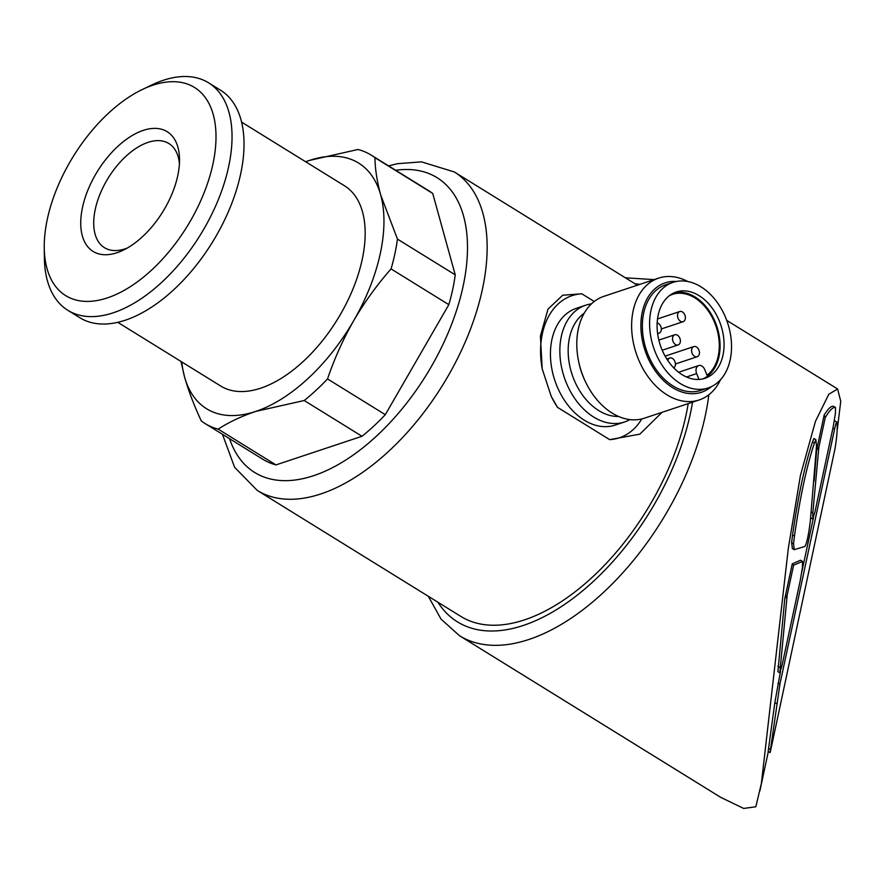 <?xml version="1.0" encoding="UTF-8"?>
<svg xmlns="http://www.w3.org/2000/svg" width="885" height="885" viewBox="0 0 885 885"><rect width="100%" height="100%" fill="white"/><g stroke="black" fill="none" stroke-linecap="round" stroke-linejoin="round"><path stroke-width="1.33" d="M673.762 367.894A5.354 3.75 71.6 0 0 674.868 361.467A5.354 3.75 71.6 0 0 669.79 358.027A5.354 3.75 71.6 0 0 667.744 360.427M694.526 356.301A5.354 3.75 71.6 0 0 697.203 356.732A5.354 3.75 71.6 0 0 699.073 350.471A5.354 3.75 71.6 0 0 693.829 346.577A5.354 3.75 71.6 0 0 691.594 351.024A5.354 3.75 71.6 0 0 694.526 356.301M657.566 333.202A5.354 3.75 71.6 0 0 659.082 333.136A5.354 3.75 71.6 0 0 661.217 327.859A5.354 3.75 71.6 0 0 657.157 322.914M675.465 344.508A5.354 3.75 71.6 0 0 678.142 344.929A5.354 3.75 71.6 0 0 680.012 338.667A5.354 3.75 71.6 0 0 674.768 334.784A5.354 3.75 71.6 0 0 672.534 339.232A5.354 3.75 71.6 0 0 675.465 344.508M680.443 321.266A5.354 3.75 71.6 0 0 683.131 321.686A5.354 3.75 71.6 0 0 685.001 315.425A5.354 3.75 71.6 0 0 679.746 311.531A5.354 3.75 71.6 0 0 677.523 315.989A5.354 3.75 71.6 0 0 680.443 321.266M222.467 434.303L234.602 467.302L257.269 490.445L460.831 616.403A187.255 102.218 -58.3 0 0 524.484 619.876A187.255 102.218 -58.3 0 0 688.198 403.615M594.244 301.475L581.821 293.798L562.672 295.214L547.981 309.164L540.414 336.034L542.195 368.846L551.178 396.237L557.484 407.343L609.665 439.635L639.855 434.148L662.057 412.31M181.005 361.456L184.523 376.833A144.454 78.853 -58.3 0 0 255.71 411.425A144.454 78.853 -58.3 0 0 353.79 320.514C364.565 302.095 376.988 284.893 391.059 268.907L448.839 304.661L385.307 414.678A157.829 86.155 -58.3 0 1 361.998 436.272L304.219 400.518A157.829 86.155 -58.3 0 0 327.527 378.924C334.441 358.547 343.203 339.077 353.79 320.514A144.454 78.853 -58.3 0 0 380.705 194.999A144.454 78.853 -58.3 0 0 309.518 160.406A144.454 78.853 -58.3 0 0 305.679 161.767M385.307 414.678L327.527 378.924M391.059 268.907A157.829 86.155 -58.3 0 0 397.453 239.094L380.705 194.999C377.021 181.392 375.107 168.958 374.952 157.707A157.829 86.155 -58.3 0 0 371.169 155.107A157.829 86.155 -58.3 0 0 358.038 149.488L309.518 160.406M448.839 304.661A157.829 86.155 -58.3 0 0 455.233 274.848L397.453 239.094M371.169 155.107L428.948 190.861A157.829 86.155 -58.3 0 1 432.732 193.461L374.952 157.707M181.801 361.954A144.454 78.853 -58.3 0 0 184.523 376.833C188.405 390.573 193.992 405.275 201.282 420.928A157.829 86.155 -58.3 0 0 205.066 423.539A157.829 86.155 -58.3 0 0 218.186 429.148C228.684 422.278 241.185 416.37 255.71 411.425L304.219 400.518M802.529 561.389L800.538 560.227L792.252 563.845L793.602 565.194L787.196 595.041A194.744 106.311 121.7 0 1 784.763 598.791L777.915 671.615M802.551 561.4L793.602 565.194M825.229 417.631C829.665 410.175 833.084 406.801 835.495 407.531L833.581 406.359C831.336 405.706 828.194 408.604 824.156 415.054A194.744 106.311 121.7 0 1 825.229 417.631L818.835 447.478L812.828 513.001L811.257 512.028M818.835 447.478L816.667 450L814.078 481.075M794.144 549.673L804.852 546.499C806.744 543.678 808.58 535.126 810.35 520.856L816.512 446.062L815.859 439.679L813.946 438.506L812.485 441.958C804.797 464.946 798.159 495.943 792.562 534.927L791.633 542.638L792.385 548.523M824.156 415.054L816.667 450M780.504 671.35L774.84 702.579L768.169 751.398M813.437 517.714L801.766 572.153M428.329 596.291L441.04 619.124L459.448 635.684L720.744 797.374L743.665 808.436L755.834 806.777L761.399 783.313L788.325 548.291L800.438 475.4L815.461 421.326L828.78 394.279L837.597 388.991L840.75 401.303L837.343 429.203M792.252 563.845L784.763 598.791M432.732 193.461L455.233 274.848M361.998 436.272L275.965 464.902L218.186 429.148M205.066 423.539L262.845 459.282A157.829 86.155 -58.3 0 0 275.965 464.902M117.771 322.328L220.675 386.004A117.705 64.251 -58.3 0 0 260.688 388.183A117.705 64.251 -58.3 0 0 352.661 289.727A117.705 64.251 -58.3 0 0 344.553 185.828L241.638 122.141M44.25 247.623L44.372 257.823A133.757 73.013 -58.3 0 0 67.835 310.303L79.827 317.726A133.757 73.013 -58.3 0 0 125.294 320.204A133.757 73.013 -58.3 0 0 229.812 208.318A133.757 73.013 -58.3 0 0 220.597 90.248L208.606 82.825A133.757 73.013 -58.3 0 0 151.169 85.248L141.976 89.684A122.407 66.817 -58.3 0 0 44.25 247.623A122.407 66.817 -58.3 0 0 107.328 297.913A122.407 66.817 -58.3 0 0 214.247 157.143A122.407 66.817 -58.3 0 0 141.976 89.684M67.835 310.303A133.757 73.013 -58.3 0 0 113.302 312.781A133.757 73.013 -58.3 0 0 217.821 200.906A133.757 73.013 -58.3 0 0 208.606 82.825M117.019 252.723A70.391 38.42 -58.3 0 0 123.314 250.145A70.391 38.42 -58.3 0 0 179.522 159.322A70.391 38.42 -58.3 0 0 134.111 134.443A70.391 38.42 -58.3 0 0 81.486 213.075A70.391 38.42 -58.3 0 0 117.019 252.723M179.423 163.681A61.231 33.42 -58.3 0 0 168.88 143.525A61.231 33.42 -58.3 0 0 108.236 178.007A61.231 33.42 -58.3 0 0 104.441 247.667A61.231 33.42 -58.3 0 0 125.25 248.807A61.231 33.42 -58.3 0 0 127.174 248.11M779.906 684.171L834.566 429.203C836.037 422.853 836.856 420.663 837.011 422.643C837.586 428.296 836.922 436.98 835.009 448.684L771.797 745.059C770.027 753.334 769.596 754.817 770.514 749.529L779.906 684.171L778.003 682.988M836.834 422.045L837.011 422.643M770.083 752.571L770.514 749.529L768.611 748.345M800.538 560.227L802.452 561.411L802.418 567.606L800.228 580.593L781.942 665.852L779.74 672.799M779.818 672.799L787.196 595.041M833.615 406.37L835.517 407.542L835.429 413.395L833.205 426.725L814.93 511.984L812.707 519.097M812.828 519.075L812.828 513.001M794.288 549.696L793.535 543.81L794.464 536.111C800.029 497.27 806.666 466.284 814.399 443.131L815.926 439.712M814.399 443.131L812.485 441.958M794.464 536.111L792.562 534.927M793.535 543.81L791.633 542.638M609.665 439.635A74.904 52.525 71.6 0 0 641.769 418.948M581.821 293.798A74.904 52.525 71.6 0 0 542.328 369.543M551.178 396.237L551.012 395.883A74.904 52.525 71.6 0 0 557.484 407.343M591.434 303.898A61.53 43.144 71.6 0 0 585.726 305.203L576.323 308.334A61.53 43.144 71.6 0 0 554.806 380.34A61.53 43.144 71.6 0 0 615.175 425.099L624.578 421.968A61.53 43.144 71.6 0 0 629.932 419.59M585.726 305.203A61.53 43.144 71.6 0 0 564.221 377.209A61.53 43.144 71.6 0 0 624.578 421.968M687.833 281.53A64.207 45.013 71.6 0 0 658.628 278.122L603.802 296.364A64.207 45.013 71.6 0 0 578.392 360.239L578.624 361.412A57.636 40.411 71.6 0 0 585.206 381.214L585.737 382.298A64.207 45.013 71.6 0 0 644.346 418.207L699.161 399.965A64.207 45.013 71.6 0 0 720.512 379.742M578.392 360.239A64.207 45.013 71.6 0 0 585.737 382.298M658.628 278.122A64.207 45.013 71.6 0 0 636.182 353.259A64.207 45.013 71.6 0 0 699.161 399.965M676.372 281.474A57.636 40.411 71.6 0 0 644.988 350.327A57.636 40.411 71.6 0 0 711.363 386.645M673.009 282.359L665.763 284.771A55.644 39.017 71.6 0 0 646.315 349.885A55.644 39.017 71.6 0 0 700.898 390.362L708.144 387.951A55.644 39.017 71.6 0 0 730.214 359.686A55.644 39.017 71.6 0 0 716.706 301.697A55.644 39.017 71.6 0 0 673.009 282.359A55.644 39.017 71.6 0 0 653.55 347.473A55.644 39.017 71.6 0 0 708.144 387.951M658.174 315.104A45.478 31.893 -108.4 0 1 676.217 292.006A45.478 31.893 -108.4 0 1 720.832 325.094A45.478 31.893 -108.4 0 1 704.936 378.315A45.478 31.893 -108.4 0 1 669.215 362.507A45.478 31.893 -108.4 0 1 658.174 315.104M702.911 378.88A45.478 31.893 71.6 0 0 716.85 326.421A45.478 31.893 71.6 0 0 674.259 292.769M678.618 372.253L698.696 365.571A6.416 4.502 71.6 0 1 704.803 369.72L707.026 375.24A44.405 31.141 71.6 0 0 714.317 321.852A44.405 31.141 71.6 0 0 672.567 294.351A44.405 31.141 71.6 0 0 669.303 295.734M698.696 365.571A6.416 4.502 71.6 0 0 696.65 373.614L698.862 379.123A44.405 31.141 71.6 0 1 697.17 379.466M257.269 490.445A187.255 102.218 -58.3 0 0 320.923 493.907A187.255 102.218 -58.3 0 0 467.247 337.273A187.255 102.218 -58.3 0 0 454.337 171.967L421.503 161.855L397.376 163.703L388.57 165.882M459.448 635.684A204.38 111.565 -58.3 0 0 528.92 639.468A204.38 111.565 -58.3 0 0 708.841 394.765M437.876 602.198A193.682 105.724 -58.3 0 0 523.289 625.452A193.682 105.724 -58.3 0 0 692.546 402.166M639.778 284.395A193.682 105.724 -58.3 0 0 634.943 283.731M229.569 438.695A173.349 94.629 -58.3 0 0 313.6 475.688A173.349 94.629 -58.3 0 0 460.355 297.67A173.349 94.629 -58.3 0 0 395.672 170.274M834.566 429.203L832.896 428.163M776.742 703.752L774.84 702.579M779.785 667.378L777.882 666.206M584.222 313.202A55.644 39.017 71.6 0 0 572.119 374.576A55.644 39.017 71.6 0 0 618.582 416.459M686.483 376.988L696.65 373.614M666.814 359.011L669.79 358.027M675.41 363.978L697.203 356.732M665.111 356.135L693.829 346.577M657.621 333.623L659.082 333.136M662.212 350.239L678.142 344.929M658.838 340.083L674.768 334.784M661.338 328.943L683.131 321.686M657.511 318.932L679.746 311.531M637.344 285.213L454.337 171.967M768.346 751.465L759.894 790.858M837.597 388.991L726.729 320.392M654.17 279.605L625.396 277.813M836.779 422.023L834.92 420.873M770.072 752.538L768.191 751.365M779.707 672.766L777.838 671.615M812.662 519.064L810.804 517.913M815.904 439.701L814.023 438.529M794.066 549.618L792.241 548.49"/></g></svg>
